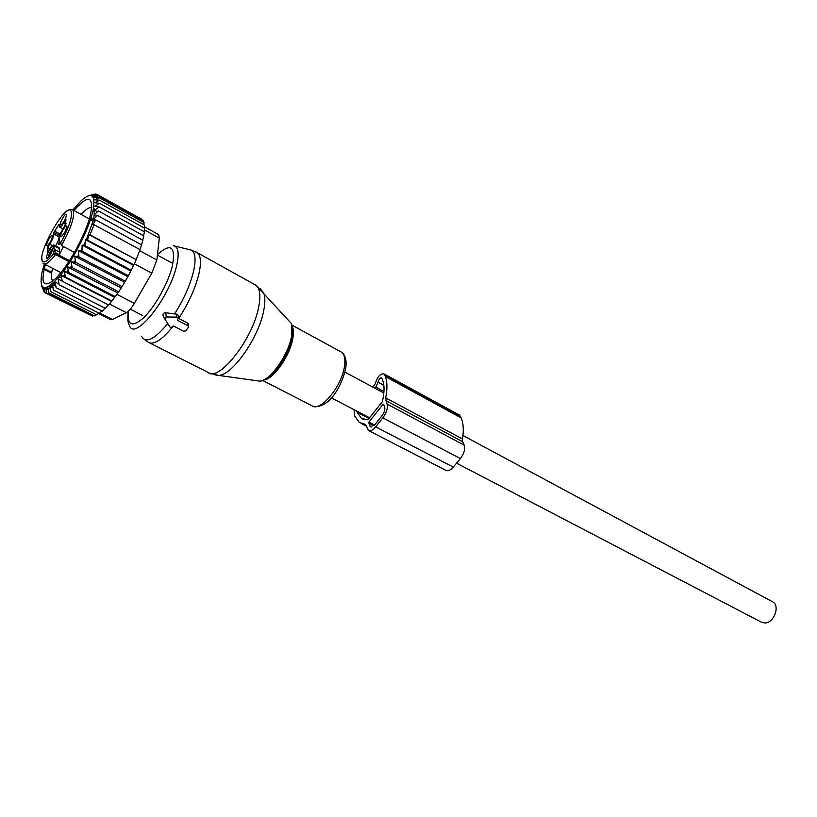 <?xml version="1.0" encoding="UTF-8"?>
<svg xmlns="http://www.w3.org/2000/svg" width="817" height="817" viewBox="0 0 817 817"><rect width="100%" height="100%" fill="white"/><g stroke="black" fill="none" stroke-linecap="round" stroke-linejoin="round"><path stroke-width="1.23" d="M187.787 325.636L177.381 320.223L178.29 317.915L176.911 317.108L166.229 316.986L164.82 318.967L170.15 327.29L172.55 327.025L173.327 325.922L183.733 331.304L185.827 330.834L188.267 327.443L187.818 323.195L178.392 318.283M178.463 317.496L178.657 315.587L176.574 314.147L165.769 312.768C163.226 312.85 162.399 314.024 163.298 316.281L164.768 318.865M188.421 326.034L188.696 324.104L187.818 323.195M772.014 601.506L772.79 601.925C780.409 606.02 773.822 623.3 764.732 622.983L761.138 622.054L456.56 463.157M62.817 230.088C65.237 226.135 66.626 224.961 66.984 226.595L64.788 232.528L61.449 236.726C60.07 236.818 60.529 234.602 62.817 230.088M50.593 241.791L47.355 245.876C46.048 245.937 46.518 243.752 48.765 239.33C51.093 235.51 52.421 234.367 52.768 235.899L50.593 241.791M66.371 214.32L66.524 214.983C65.605 219.109 63.777 222.438 61.04 224.981L60.417 224.951C59.049 223.695 65.248 212.614 66.371 214.32M47.376 252.228L49.806 248.725C51.747 245.856 53.115 244.63 53.902 245.039L54.259 249.716L55.464 252.616L53.207 254.169L55.444 254.567L68.873 261.573M47.366 252.218L47.672 247.367L49.929 248.552M61.163 232.171L59.059 235.061L53.881 232.324L53.922 234.07C53.718 236.675 52.319 240.055 49.735 244.222L47.672 247.367M53.881 232.324L59.028 224.358L59.375 226.993C60.152 227.402 61.541 226.146 63.512 223.225L65.993 219.691L65.493 223.429L66.136 223.419L63.675 227.637C61.05 231.854 59.641 235.276 59.447 237.921L59.57 241.669L60.744 242.271L61.408 245.529L74.459 252.402M53.085 246.734L53.238 247.418C52.278 251.881 50.327 255.486 47.376 258.264L46.651 258.203C45.252 256.681 51.951 244.722 53.085 246.734M60.632 243.2L59.57 241.669M55.587 245.927C57.813 242.077 58.987 239.044 59.11 236.818L59.059 235.061M58.977 247.704L59.549 252.096L54.259 249.338M63.42 246.591L59.345 254.649L59.549 252.096M48.183 257.631C48.887 253.975 50.552 250.809 53.166 248.143M59.508 240.167L58.681 244.446L60.591 243.466M60.305 242.874L60.182 243.895M70.967 261.706L72.253 267.629L118.72 291.781L122.09 286.593L75.634 262.318L70.967 261.706L121.161 287.901M41.657 285.919L43.556 290.556M44.322 288.667L42.974 287.993L43.873 291.863L45.037 292.445M46.089 289.463L44.302 288.564L45.109 292.813L91.096 315.485M48.132 289.627L45.946 288.524L46.692 293.119L92.433 316.148L93.414 315.342M50.46 289.147L47.897 287.85L48.611 292.752L94.486 315.883L95.977 314.525M53.044 288.033L50.113 286.553L50.838 291.72L96.845 314.964L98.765 313.034M55.883 286.318L52.594 284.643L53.35 290.035L99.46 313.381L101.757 310.889M58.947 284.01L55.29 282.141L56.107 287.696L102.319 311.175L104.933 308.121M62.204 281.14L58.16 279.077L59.079 284.745L105.383 308.346L108.242 304.772M61.183 275.482L62.225 281.211L108.59 304.955L111.919 301.024L65.493 277.147L61.183 275.482L111.357 301.279M72.253 267.629L67.474 266.934L68.853 272.602L64.298 271.418L65.493 277.147M88.818 234.612L136.173 259.632L140.034 249.655L94.078 224.736L90.013 234.826L88.818 234.612L87.593 240.157L85.601 239.79L84.937 245.611L82.109 245.11L82.017 251.217L78.463 250.635L78.902 256.824L74.715 256.181L75.634 262.318M93.904 225.063L92.883 224.512L95.752 219.906L141.586 244.875L139.993 249.634M95.385 220.437L93.761 219.548L97.152 215.29L142.863 240.29L141.494 244.824M96.529 216.005L94.343 214.81L98.275 210.888L143.843 235.909L142.689 240.198M97.346 211.756L94.741 210.326L99.051 206.854L144.466 231.875L143.547 235.756M72.917 209.979L81.087 200.768C91.31 191.75 95.405 194.385 93.383 208.641C90.279 226.135 74.367 258.325 60.274 275.492C45.078 292.363 38.92 291.557 41.82 273.062L44.302 264.044M67.474 266.934L117.719 292.997L118.72 291.781M53.942 282.447L55.433 283.203M49.939 285.776L52.942 287.298M51.236 284.806L52.707 285.552M46.702 287.533L47.937 288.156M48.673 286.583L50.225 287.37M46.436 287.615L47.968 288.391M44.077 287.87L45.987 288.83M64.298 271.418L114.523 297.347L115.309 296.612L68.853 272.602M74.715 256.181L124.603 282.365L125.328 281.222L78.902 256.824M78.463 250.635L127.84 276.708L128.402 275.738L82.017 251.217M82.109 245.11L130.843 270.999L131.261 270.233L84.937 245.611M85.601 239.79L133.559 265.413L133.845 264.871L87.593 240.157M90.013 234.826L136.173 259.632M52.982 283.336L55.638 284.694M141.933 219.967L141.954 219.385L97.325 194.579L92.147 195.477L95.885 194.007L96.998 194.63M143.067 222.03L143.21 220.672L98.418 195.794L93.322 196.325L97.325 194.579M143.782 224.685L144.098 222.602L99.153 197.663L94.169 197.785L98.418 195.794M144.098 227.912L144.609 225.145L99.511 200.155L94.67 199.848L99.153 197.663M144.027 231.63L144.732 228.27L99.47 203.249L94.854 202.718L99.511 200.155M89.012 195.59L94.517 194.323M94.118 194.099L90.646 195.253L95.885 194.007M144.323 226.697L158.672 234.632L159.335 238.104L156.844 259.98L151.819 273.154L134.325 303.393C131.435 308.264 128.78 311.359 126.38 312.666L112.378 319.447L110.428 319.508L98.387 313.411M51.634 273.205L45.272 269.947M44.261 268.548L51.737 272.388M78.708 254.7L77.584 256.62M75.307 260.327L74.153 262.124M71.794 265.607L70.528 267.373M68.291 270.335L66.882 272.081M64.9 274.379L63.134 276.238M52.942 280.977C51.114 279.24 50.981 275.012 52.533 268.282M81.057 214.401C85.744 209.336 89.319 207.069 91.78 207.6M93.342 208.835C94.598 210.97 94.496 215.085 93.046 221.193L86.306 239.922M85.264 242.179L83.702 245.396M81.996 248.725L80.781 251.013M45.354 264.585C40.176 284.265 43.628 288.881 55.719 278.444C61.867 272.224 68.291 263.227 74.99 251.452C82.548 237.818 87.725 225.553 90.524 214.667C93.904 195.6 88.379 194.221 73.959 210.541M99.051 206.854L94.905 206.272L99.47 203.249M136.01 259.949L133.845 264.871M133.559 265.413L131.261 270.233M130.843 270.999L128.402 275.738M127.84 276.708L125.328 281.222M124.603 282.365L122.09 286.593M117.719 292.997L115.309 296.612M114.523 297.347L111.919 301.024M365.659 424.646L364.77 424.186L366.077 425.371L368.396 430.426C370.346 431.458 372.777 430.263 375.667 426.842L382.836 417.865L460.38 458.582L453.261 467.11C450.381 470.347 447.89 471.419 445.786 470.316L368.855 430.671M459.185 414.934L461.105 417.844L385.358 376.535C387.35 381.876 387.452 388.994 385.675 397.879L387.064 404.047C387.993 408.04 386.584 412.646 382.836 417.865M385.767 400.606L462.657 441.67L464.179 445.122C465.343 449.115 464.076 453.598 460.38 458.582M462.657 441.67L462.432 438.954L385.675 397.869M369.233 418.57L357.152 412.268L361.42 418.324L367.916 419.826L382.315 401.76C384.49 392.66 384.593 385.399 382.622 379.997L381.672 377.873C380.109 377.74 378.894 379.129 378.026 382.019L383.827 385.154M368.886 422.134L383.071 404.303L383.602 404.16L384.674 407.05C385.246 409.542 384.368 412.422 382.029 415.669L374.88 424.636L370.326 426.872L368.886 422.134L374.523 425.065M383.867 385.522L378.026 382.019M377.975 382.336L375.8 387.115L383.959 391.506M374.921 388.238L375.8 387.115M357.152 412.268L356.743 411.094M364.77 424.176L359.276 422.46L354.476 415.649L354.078 409.695M385.358 376.535L383.98 373.859C380.242 373.543 377.321 376.851 375.228 383.796L372.96 387.176M461.105 417.844C463.453 423.226 463.893 430.263 462.432 438.954M260.306 288.769L263.82 293.374C265.188 297.378 265.188 302.964 263.799 310.164C259.101 337.288 231.885 376.034 218.415 375.381L215.923 375.136M254.434 284.398L256.058 285.307C259.929 288.513 260.827 295.621 258.764 306.63C253.219 338.738 218.639 382.724 207.916 372.327L149.664 342.926M257.222 380.793L259.489 381.11C269.569 381.59 288.677 354.762 291.679 335.603L291.424 323.593L287.921 319.753M292.026 336.788C289.351 353.516 273.715 377.148 263.574 379.976M196.192 252.055L197.418 252.78C200.87 255.782 201.36 262.849 198.888 273.95C195.263 288.503 188.533 303.342 178.709 318.446M292.251 326.443C293.569 329.128 293.773 333.091 292.854 338.309C290.188 355.303 273.624 379.159 264.126 379.925M174.746 246.07L189.36 249.634C195.11 250.502 196.489 257.815 193.506 271.581C190.065 285.296 183.754 299.42 174.562 313.953M340.393 351.545L341.588 352.198C344.508 354.476 345.489 359.143 344.498 366.19C342.017 386.441 319.907 412.799 311.767 405.651L262.737 380.487M173.235 245.703C178.341 246.468 179.474 253.137 176.615 265.719C169.436 298.154 134.233 341.966 129.403 325.483C128.575 323.43 127.044 322.102 128.249 311.359M157.456 254.557C170.947 242.578 175.91 246.417 172.356 266.066C168.322 282.611 155.496 305.977 144.384 317.078C132.415 327.791 127.054 325.871 128.279 311.318M167.73 323.573C154.607 339.392 145.896 343.681 141.607 336.451M166.229 316.986L165.769 312.768M176.911 317.108L176.574 314.147M172.244 327.331C161.439 340.332 153.433 345.285 148.194 342.19L144.568 339.586M53.207 254.169C47.825 260.889 44.261 263.237 42.525 261.205C36.551 254.414 65.391 202.892 70.854 210.663C72.907 215.678 69.547 226.36 60.764 242.71M53.207 253.719L54.259 249.716M69.496 260.613L55.413 253.26L55.444 254.567C49.725 262.043 45.762 265.076 43.546 263.656L43.025 263.156M65.748 212.042C68.802 209.428 71.161 208.723 72.836 209.928L72.989 210.081C75.184 215.811 71.324 227.626 61.408 245.529M60.601 243.354L60.744 242.271M63.512 223.225L65.769 224.44M59.09 225.502L58.416 225.145M59.682 233.846L54.504 231.109M53.922 234.07L59.11 236.818M52.349 245.59L49.735 244.222M54.188 245.917L59.447 248.674M59.345 254.649L55.464 252.616M156.844 259.98L139.666 250.676M159.335 238.104L144.405 229.873M126.38 312.666L109.355 303.944M112.378 319.447L99.766 313.054M151.819 273.154L134.335 263.799M134.325 303.393L116.841 294.324M375.667 426.842L453.261 467.11M387.064 404.047L464.179 445.122M383.071 404.303L383.796 404.691M368.62 422.992L373.88 425.718M369.641 425.912L371.806 427.036M384.695 374.829L460.328 416.119M190.79 249.941L197.418 252.78L256.058 285.307L291.424 323.593C292.711 326.729 292.915 330.905 292.057 336.124C289.136 355.344 270.488 381.672 259.489 381.11L218.415 375.381L209.244 373.032M292.527 328.73L292.006 337.462C289.596 351.647 276.902 372.429 267.67 377.842M291.955 325.115L341.588 352.198C345.325 355.027 346.745 360.123 345.826 367.497C342.599 384.848 328.965 409.797 312.615 406.12M178.29 317.915L178.657 315.587M188.39 326.249L188.696 324.114M344.937 372.133L383.837 393.028M462.933 435.502L772.79 601.925M331.365 397.848L369.774 417.885M130.322 309.194L142.709 315.566M157.395 255.078L171.682 262.849M42.341 261.9L41.912 258.805M62.899 228.872L59.549 227.085M49.49 249.216L47.897 248.378M53.902 245.039L59.161 247.796M72.836 209.928L89.359 218.915M90.503 219.538L93.107 220.958M44.2 263.993L60.928 272.612M54.586 281.834L55.29 282.192M93.649 208.621L95.538 209.652M93.046 221.193L91.351 216.822M61.428 276.922L58.405 277.729M361.42 418.324L363.218 419.254M361.257 423.492L366.333 426.106M383.98 373.859L459.532 415.128"/></g></svg>
